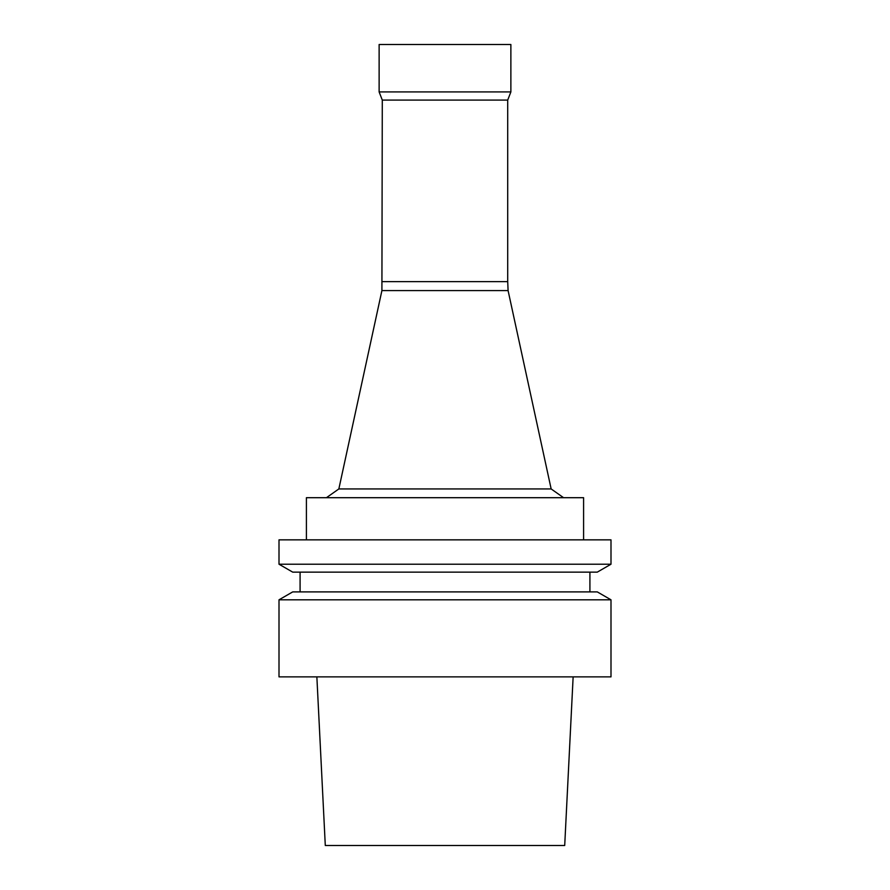 <?xml version="1.0" encoding="UTF-8"?>
<svg xmlns="http://www.w3.org/2000/svg" width="890" height="890" viewBox="0 0 890 890"><rect width="100%" height="100%" fill="white"/><g stroke="black" fill="none" stroke-linecap="round" stroke-linejoin="round"><path stroke-width="1.33" d="M445 676.867L610.996 676.867L610.996 599.816L279.004 599.816L279.004 676.867L445 676.867M279.004 599.816L292.721 591.894L597.279 591.894L610.996 599.816M445 572.136L597.279 572.136L610.996 564.216L279.004 564.216L292.721 572.136L445 572.136M279.004 564.216L279.004 539.852L610.996 539.852L610.996 564.216M306.405 539.852L306.405 497.699L583.595 497.699L583.595 539.852M382.288 281.641L507.712 281.641L507.712 100.092L382.288 100.092L381.91 290.596L338.845 488.944L551.155 488.944L563.57 497.699M381.91 290.596L508.09 290.596L551.155 488.944M382.288 100.092L379.129 91.926L510.871 91.926L507.712 100.092M379.129 91.926L379.129 44.5L510.871 44.5L510.871 91.926M316.862 676.867L325.295 845.5L564.705 845.5L573.138 676.867M300.086 572.136L300.086 591.894M589.914 572.136L589.914 591.894M338.845 488.944L326.43 497.699M507.712 281.641L508.09 290.596"/></g></svg>

